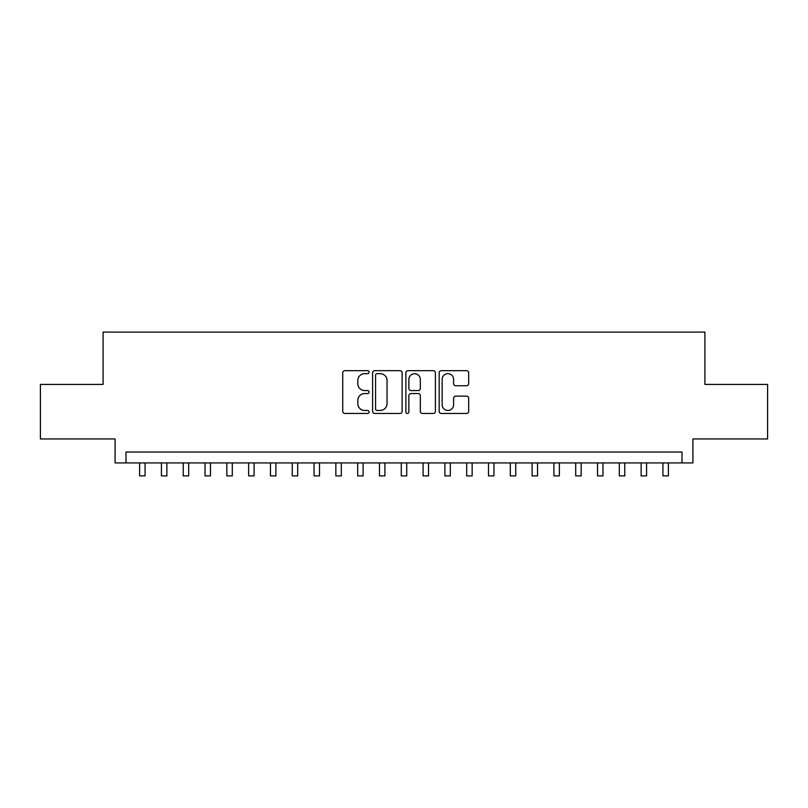 <?xml version="1.0" encoding="UTF-8"?>
<svg xmlns="http://www.w3.org/2000/svg" width="808" height="808" viewBox="0 0 808 808"><rect width="100%" height="100%" fill="white"/><g stroke="black" fill="none" stroke-linecap="round" stroke-linejoin="round"><path stroke-width="1.21" d="M369.115 372.155A1.495 1.495 0 0 0 367.61 370.66L344.875 370.66A2.141 2.141 0 0 0 342.733 372.801L342.733 411.322A2.141 2.141 0 0 0 344.875 413.464L367.61 413.464A1.495 1.495 0 0 0 369.115 411.969A1.495 1.495 0 0 0 367.61 410.464L364.671 410.464A6.848 6.848 0 0 1 357.823 403.616L357.823 400.404A6.848 6.848 0 0 1 364.671 393.557L367.61 393.557A1.495 1.495 0 0 0 369.115 392.062A1.495 1.495 0 0 0 367.61 390.567L364.671 390.567A6.848 6.848 0 0 1 357.823 383.719L357.823 380.507A6.848 6.848 0 0 1 364.671 373.66L367.61 373.66A1.495 1.495 0 0 0 369.115 372.155M466.549 385.749A2.141 2.141 0 0 0 468.691 383.608L468.691 372.801A2.141 2.141 0 0 0 466.549 370.66L441.299 370.66A2.141 2.141 0 0 0 439.158 372.801L439.158 411.322A2.141 2.141 0 0 0 441.299 413.464L466.549 413.464A2.141 2.141 0 0 0 468.691 411.322L468.691 398.273A2.141 2.141 0 0 0 466.549 396.132L455.742 396.132A2.141 2.141 0 0 0 453.601 398.273L453.601 404.747A5.727 5.727 0 0 1 447.874 410.464A5.727 5.727 0 0 1 442.148 404.747L442.148 379.376A5.727 5.727 0 0 1 447.874 373.66A5.727 5.727 0 0 1 453.601 379.376L453.601 383.608A2.141 2.141 0 0 0 455.742 385.749L466.549 385.749M682.013 462.923L692.921 462.923L692.921 438.946L767.6 438.946L767.6 384.426L704.909 384.426L704.909 332.098L103.091 332.098L103.091 384.426L40.4 384.426L40.4 438.946L115.079 438.946L115.079 462.923L682.013 462.923L682.013 452.026L125.987 452.026L125.987 462.923M402.131 372.801A2.141 2.141 0 0 0 399.99 370.66L374.73 370.66A2.141 2.141 0 0 0 372.589 372.801L372.589 411.322A2.141 2.141 0 0 0 374.73 413.464L399.99 413.464A2.141 2.141 0 0 0 402.131 411.322L402.131 372.801M408.01 370.66L433.27 370.66A2.141 2.141 0 0 1 435.411 372.801L435.411 411.322A2.141 2.141 0 0 1 433.27 413.464L422.463 413.464A2.141 2.141 0 0 1 420.322 411.322L420.322 395.698A2.141 2.141 0 0 0 418.18 393.557L411.009 393.557A2.141 2.141 0 0 0 408.868 395.698L408.868 411.969A1.495 1.495 0 0 1 407.373 413.464A1.495 1.495 0 0 1 405.869 411.969L405.869 372.801A2.141 2.141 0 0 1 408.01 370.66M377.084 373.66A1.495 1.495 0 0 0 375.589 375.154L375.589 408.969A1.495 1.495 0 0 0 377.084 410.464L380.184 410.464A6.848 6.848 0 0 0 387.042 403.616L387.042 380.507A6.848 6.848 0 0 0 380.184 373.66L377.084 373.66M420.322 379.487A5.727 5.727 0 0 0 414.595 373.761A5.727 5.727 0 0 0 408.868 379.487L408.868 388.426A2.141 2.141 0 0 0 411.009 390.567L418.18 390.567A2.141 2.141 0 0 0 420.322 388.426L420.322 379.487M139.612 462.923L139.612 475.902L145.066 475.902L145.066 462.923M161.418 462.923L161.418 475.902L166.872 475.902L166.872 462.923M183.224 462.923L183.224 475.902L188.678 475.902L188.678 462.923M205.03 462.923L205.03 475.902L210.484 475.902L210.484 462.923M226.836 462.923L226.836 475.902L232.29 475.902L232.29 462.923M248.642 462.923L248.642 475.902L254.086 475.902L254.086 462.923M270.448 462.923L270.448 475.902L275.892 475.902L275.892 462.923M292.254 462.923L292.254 475.902L297.697 475.902L297.697 462.923M314.049 462.923L314.049 475.902L319.503 475.902L319.503 462.923M335.855 462.923L335.855 475.902L341.309 475.902L341.309 462.923M357.661 462.923L357.661 475.902L363.115 475.902L363.115 462.923M379.467 462.923L379.467 475.902L384.921 475.902L384.921 462.923M401.273 462.923L401.273 475.902L406.727 475.902L406.727 462.923M423.079 462.923L423.079 475.902L428.533 475.902L428.533 462.923M444.885 462.923L444.885 475.902L450.339 475.902L450.339 462.923M466.691 462.923L466.691 475.902L472.145 475.902L472.145 462.923M488.497 462.923L488.497 475.902L493.951 475.902L493.951 462.923M510.303 462.923L510.303 475.902L515.746 475.902L515.746 462.923M532.108 462.923L532.108 475.902L537.552 475.902L537.552 462.923M553.914 462.923L553.914 475.902L559.358 475.902L559.358 462.923M575.71 462.923L575.71 475.902L581.164 475.902L581.164 462.923M597.516 462.923L597.516 475.902L602.97 475.902L602.97 462.923M619.322 462.923L619.322 475.902L624.776 475.902L624.776 462.923M641.128 462.923L641.128 475.902L646.582 475.902L646.582 462.923M662.934 462.923L662.934 475.902L668.388 475.902L668.388 462.923"/></g></svg>

